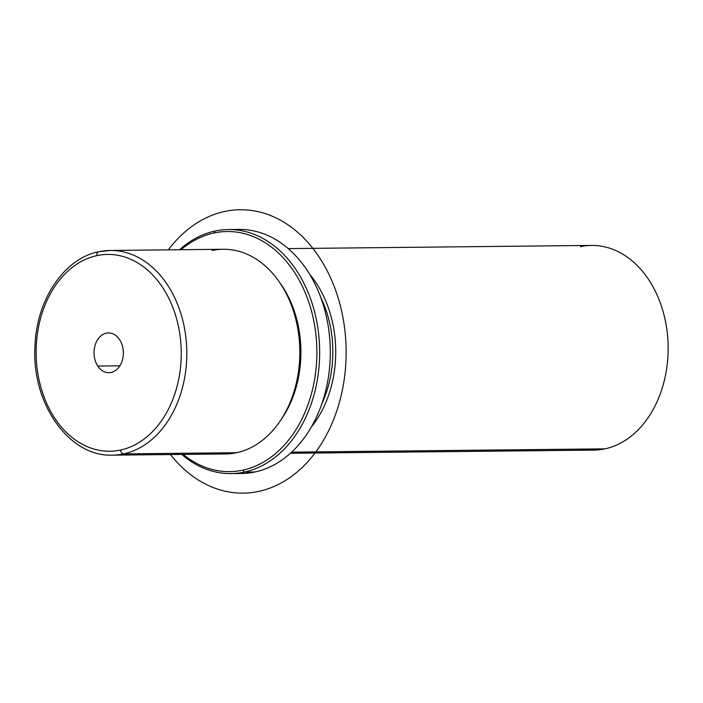<?xml version="1.0" encoding="UTF-8"?>
<svg xmlns="http://www.w3.org/2000/svg" width="703" height="703" viewBox="0 0 703 703"><rect width="100%" height="100%" fill="white"/><g stroke="black" fill="none" stroke-linecap="round" stroke-linejoin="round"><path stroke-width="1.05" d="M214.213 452.943A102.348 75.458 -90.6 0 0 236.639 452.714A102.348 75.458 -90.6 0 0 298.828 335.63A102.348 75.458 -90.6 0 0 212.095 250.532M279.486 282.202A98.411 72.558 89.4 0 1 280.928 419.876A98.411 72.558 -90.6 0 0 279.486 282.202M320.682 297.272A98.411 72.558 89.4 0 1 321.798 403.944A98.411 72.558 -90.6 0 0 320.682 297.272M309.671 274.319A102.348 75.458 89.4 0 1 311.271 427.125A102.348 75.458 -90.6 0 0 309.671 274.319M288.248 248.598L591.61 245.426A102.348 75.458 89.4 0 1 667.85 339.356A102.348 75.458 89.4 0 1 604.958 448.857L291.64 452.134L604.958 448.857A102.348 75.458 89.4 0 1 593.754 450.113L290.392 453.286M582.523 449.094A102.348 75.458 -90.6 0 0 604.958 448.857A102.348 75.458 -90.6 0 0 667.138 331.781A102.348 75.458 -90.6 0 0 580.414 246.683M119.58 339.602A19.895 14.666 89.4 0 1 122.129 360.903A19.895 14.666 89.4 0 1 108.895 372.722A19.895 14.666 89.4 0 1 97.796 366.061L119.853 365.832L97.796 366.061A19.895 14.666 89.4 0 1 95.248 344.76A19.895 14.666 89.4 0 1 108.482 332.941A19.895 14.666 89.4 0 1 119.58 339.602A19.895 14.666 -90.6 0 0 98.859 337.976A19.895 14.666 -90.6 0 0 97.796 366.061A19.895 14.666 -90.6 0 0 118.517 367.687A19.895 14.666 -90.6 0 0 119.58 339.602M96.882 255.628A98.411 72.558 89.4 0 1 180.284 337.458A98.411 72.558 89.4 0 1 120.494 450.034A98.411 72.558 89.4 0 1 37.092 368.205A98.411 72.558 89.4 0 1 96.882 255.628A3.937 2.627 -102.1 0 1 98.719 251.753A3.937 2.627 77.9 0 0 96.882 255.628A98.411 72.558 -90.6 0 0 37.092 368.205A98.411 72.558 -90.6 0 0 120.494 450.034A98.411 72.558 -90.6 0 0 180.284 337.458A98.411 72.558 -90.6 0 0 96.882 255.628M112.418 455.149A102.348 75.458 -90.6 0 0 123.623 453.892L236.639 452.714A102.348 75.458 89.4 0 1 225.435 453.962L112.418 455.149C69.105 457.012 31.697 403.601 34.939 347.133C36.046 300.629 63.665 258.528 98.719 251.753L110.274 250.461A102.348 75.458 -90.6 0 0 99.07 251.709A102.348 75.458 89.4 0 1 110.274 250.461A102.348 75.458 89.4 0 1 186.515 344.391A102.348 75.458 89.4 0 1 123.623 453.892A102.348 75.458 -90.6 0 0 186.515 344.391A102.348 75.458 -90.6 0 0 110.274 250.461L223.299 249.275A102.348 75.458 89.4 0 1 299.531 343.205A102.348 75.458 89.4 0 1 236.639 452.714L123.623 453.892A3.937 2.627 -102.1 0 1 120.494 450.034A3.937 2.627 77.9 0 0 123.623 453.892A102.348 75.458 89.4 0 1 112.418 455.149M242.755 470.166A120.064 88.516 89.4 0 1 183.149 454.41A120.064 88.516 -90.6 0 0 242.755 470.166L244.319 472.091A122.032 89.975 89.4 0 1 181.761 454.419A122.032 89.975 -90.6 0 0 230.962 473.594A122.032 89.975 -90.6 0 0 244.319 472.091L242.755 470.166A120.064 88.516 -90.6 0 0 315.7 332.818A120.064 88.516 -90.6 0 0 213.958 232.992A120.064 88.516 89.4 0 1 315.7 332.818A120.064 88.516 89.4 0 1 242.755 470.166M181.014 249.723A120.064 88.516 89.4 0 1 213.958 232.992A120.064 88.516 -90.6 0 0 181.014 249.723M215.056 231.032L213.958 232.992L215.056 231.032A122.032 89.975 89.4 0 1 318.468 332.501A122.032 89.975 89.4 0 1 244.319 472.091A122.032 89.975 -90.6 0 0 319.311 341.535A122.032 89.975 -90.6 0 0 228.413 229.538A122.032 89.975 -90.6 0 0 215.056 231.032A122.032 89.975 -90.6 0 0 179.625 249.732A122.032 89.975 89.4 0 1 215.056 231.032M228.413 229.538L239.046 229.433A122.032 89.975 89.4 0 1 329.944 341.421A122.032 89.975 89.4 0 1 254.961 471.985L244.319 472.091L254.961 471.985A122.032 89.975 89.4 0 1 241.604 473.479L230.962 473.594M236.278 473.321A122.032 89.975 -90.6 0 0 254.961 471.985A122.032 89.975 -90.6 0 0 329.672 337.827A122.032 89.975 -90.6 0 0 233.73 229.696M168.325 249.855A141.716 104.483 89.4 0 1 276.165 217.992A141.716 104.483 89.4 0 1 340.278 399.111A141.716 104.483 89.4 0 1 207.139 484.894A141.716 104.483 89.4 0 1 170.46 454.542"/></g></svg>
